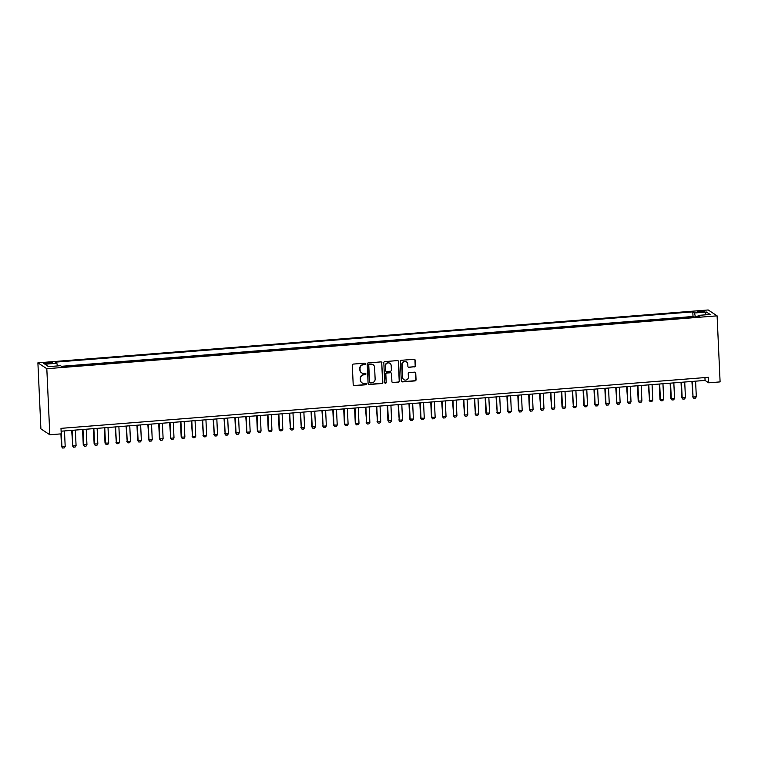 <?xml version="1.0" encoding="UTF-8"?>
<svg xmlns="http://www.w3.org/2000/svg" width="758" height="758" viewBox="0 0 758 758"><rect width="100%" height="100%" fill="white"/><g stroke="black" fill="none" stroke-linecap="round" stroke-linejoin="round"><path stroke-width="1.14" d="M365.47 363.878A0.767 0.739 123.5 0 0 364.683 363.186L353.332 364.077A1.099 1.061 123.5 0 0 352.318 365.242L353.2 384.694A1.099 1.061 123.5 0 0 354.318 385.689L365.669 384.789A0.767 0.739 123.5 0 0 366.057 383.396A0.767 0.739 123.5 0 0 365.593 383.283L364.124 383.396A3.506 3.383 123.5 0 1 360.552 380.213L360.476 378.583A3.506 3.383 123.5 0 1 363.736 374.859L365.204 374.746A0.767 0.739 123.5 0 0 365.593 373.353A0.767 0.739 123.5 0 0 365.138 373.23L363.669 373.343A3.506 3.383 123.5 0 1 360.097 370.16L360.022 368.54A3.506 3.383 123.5 0 1 363.281 364.806L364.75 364.693A0.767 0.739 123.5 0 0 365.47 363.878M361.462 372.728A3.506 3.383 123.5 0 1 359.861 369.999L359.785 368.379A3.506 3.383 123.5 0 1 363.044 364.655L364.513 364.532A0.767 0.739 123.5 0 0 365.015 363.234M353.55 385.434A1.099 1.061 123.5 0 0 354.081 385.528L365.422 384.638A0.767 0.739 123.5 0 0 365.924 383.33M361.917 382.781A3.506 3.383 123.5 0 1 360.315 380.052L360.24 378.431A3.506 3.383 123.5 0 1 363.499 374.698L364.968 374.585A0.767 0.739 123.5 0 0 365.47 373.277M700.089 311.045A3.572 0.559 -2.6 0 0 697.284 311.718A3.572 0.559 -2.6 0 0 701.624 312.069A3.572 0.559 -2.6 0 0 704.419 311.396A3.572 0.559 -2.6 0 0 700.089 311.045M414.399 366.91A1.099 1.061 123.5 0 0 415.422 365.744L415.176 360.287A1.099 1.061 123.5 0 0 414.058 359.292L401.456 360.287A1.099 1.061 123.5 0 0 400.432 361.443L401.314 380.895A1.099 1.061 123.5 0 0 402.432 381.89L415.033 380.904A1.099 1.061 123.5 0 0 416.057 379.739L415.754 373.144A1.099 1.061 123.5 0 0 414.635 372.15L409.244 372.576A1.099 1.061 123.5 0 0 408.23 373.741L408.373 377.01A2.928 2.833 123.5 0 1 403.9 379.673A2.928 2.833 123.5 0 1 402.659 377.456L402.081 364.655A2.928 2.833 123.5 0 1 406.553 361.983A2.928 2.833 123.5 0 1 407.795 364.2L407.889 366.332A1.099 1.061 123.5 0 0 409.007 367.336L414.162 366.749A1.099 1.061 123.5 0 0 415.176 365.583L414.929 360.126A1.099 1.061 123.5 0 0 414.579 359.387M46.816 368.71L49.81 434.76L61.237 433.86L60.991 428.355L708.427 377.304L708.673 382.809L720.1 381.899L717.096 315.849L46.816 368.71L37.9 362.826L708.19 309.965L717.096 315.849M381.956 362.902A1.099 1.061 123.5 0 0 380.838 361.907L368.236 362.902A1.099 1.061 123.5 0 0 367.213 364.067L368.104 383.52A1.099 1.061 123.5 0 0 369.212 384.514L381.824 383.52A1.099 1.061 123.5 0 0 382.837 382.354L381.719 362.741A1.099 1.061 123.5 0 0 381.369 362.002M384.846 361.594L397.448 360.6A1.099 1.061 123.5 0 1 398.566 361.594L399.447 381.047A1.099 1.061 123.5 0 1 398.424 382.212L393.032 382.638A1.099 1.061 123.5 0 1 391.914 381.634L391.564 373.751A1.099 1.061 123.5 0 0 390.446 372.756L386.864 373.04A1.099 1.061 123.5 0 0 385.841 374.206L386.22 382.411A0.767 0.739 123.5 0 1 385.045 383.112A0.767 0.739 123.5 0 1 384.723 382.534L383.823 362.76A1.099 1.061 123.5 0 1 384.846 361.594M47.527 363.632L49.924 363.442A3.458 0.54 -2.6 0 0 52.634 362.798A3.458 0.54 -2.6 0 0 48.427 362.457L46.039 362.646A3.458 0.54 -2.6 0 0 43.329 363.3A3.458 0.54 -2.6 0 0 47.527 363.632M693.778 316.996L693.011 316.493L692.803 311.87L55.163 362.153L56.85 363.272L57.466 365.934M692.803 311.87L694.489 312.988L706.456 312.04L710.123 314.466L698.156 315.404L699.842 316.522L62.194 366.806L60.507 365.688L48.54 366.635L44.883 364.219L56.85 363.272M693.011 316.493L61.436 366.304M49.81 434.76L40.904 428.876L37.9 362.826M61.114 431.198L705.063 380.421L708.673 382.809M704.931 377.579L705.063 380.421M698.156 315.404L697.9 316.673M695.389 316.872L694.489 312.988M706.456 312.04L704.779 314.883M368.445 384.259A1.099 1.061 123.5 0 0 368.975 384.353L381.577 383.359A1.099 1.061 123.5 0 0 382.601 382.193L381.719 362.741M369.478 364.323A0.767 0.739 123.5 0 0 368.767 365.138L369.544 382.212A0.767 0.739 123.5 0 0 370.321 382.904L371.875 382.79A3.506 3.383 123.5 0 0 375.134 379.057L374.604 367.393A3.506 3.383 123.5 0 0 371.032 364.2L369.241 364.162A0.767 0.739 123.5 0 0 368.521 364.977L368.767 365.138M369.752 382.695A0.767 0.739 123.5 0 1 369.298 382.051L368.521 364.977M372.993 364.655A3.506 3.383 123.5 0 0 370.785 364.039L371.032 364.2M369.241 364.162L370.785 364.039M392.265 382.383A1.099 1.061 123.5 0 0 392.796 382.477L398.187 382.051A1.099 1.061 123.5 0 0 399.21 380.886L398.32 361.433A1.099 1.061 123.5 0 0 397.969 360.694M390.967 372.851A1.099 1.061 123.5 0 0 390.199 372.595L386.627 372.879A1.099 1.061 123.5 0 0 385.604 374.045L386.22 382.411M384.931 383.017A0.767 0.739 123.5 0 0 385.974 382.25M391.185 365.564A2.928 2.833 123.5 0 0 386.94 363.3A2.928 2.833 123.5 0 0 385.471 366.019L385.68 370.529A1.099 1.061 123.5 0 0 386.798 371.524L390.37 371.24A1.099 1.061 123.5 0 0 391.393 370.075L391.185 365.564M389.82 363.272A2.928 2.833 123.5 0 0 385.235 365.858L385.471 366.019M386.03 371.268A1.099 1.061 123.5 0 1 385.434 370.368L385.235 365.858M408.24 367.08A1.099 1.061 123.5 0 0 408.77 367.175L414.162 366.749M406.43 361.907A2.928 2.833 123.5 0 0 401.835 364.494L402.081 364.655M403.787 379.597A2.928 2.833 123.5 0 1 402.422 377.294L401.835 364.494M401.664 381.644A1.099 1.061 123.5 0 0 402.195 381.738L414.797 380.743A1.099 1.061 123.5 0 0 415.81 379.578L415.517 372.983A1.099 1.061 123.5 0 0 415.166 372.244M60.924 433.889L61.493 446.5L65.188 446.528L64.487 430.932M65.188 446.528L64.259 447.912L62.63 448.035L61.493 446.5M61.218 431.188L61.929 446.784L62.63 448.035M71.678 430.364L72.806 445.931L76.075 445.676L75.364 430.08M76.075 445.676L75.146 447.049L73.507 447.182L72.38 445.647M72.105 430.336L72.806 445.931L73.507 447.182M82.565 429.511L83.257 444.785L86.952 444.813L86.251 429.218M86.952 444.813L86.024 446.187L84.394 446.32L83.257 444.785M82.982 429.473L83.693 445.069L84.394 446.32M93.442 428.649L94.134 443.932L97.839 443.961L97.128 428.355M97.839 443.961L96.901 445.334L95.271 445.458L94.134 443.932M93.859 428.621L94.57 444.216L95.271 445.458M104.329 427.796L105.021 443.07L108.716 443.098L108.006 427.503M108.716 443.098L107.788 444.472L106.158 444.605L105.021 443.07M104.746 427.758L105.457 443.354L106.158 444.605M115.207 426.934L116.334 442.501L119.603 442.236L118.892 426.64M119.603 442.236L118.665 443.62L117.035 443.743L115.898 442.208M115.623 426.906L116.334 442.501L117.035 443.743M126.084 426.072L127.211 441.639L130.48 441.383L129.77 425.788M130.48 441.383L129.552 442.757L127.912 442.89L126.785 441.355M126.51 426.043L127.211 441.639L127.912 442.89M136.971 425.219L137.662 440.493L141.358 440.521L140.656 424.925M141.358 440.521L140.429 441.905L138.799 442.028L137.662 440.493M137.387 425.181L138.098 440.777L138.799 442.028M147.848 424.357L148.975 439.924L152.244 439.668L151.534 424.073M152.244 439.668L151.306 441.042L149.677 441.175L148.549 439.64M148.274 424.328L148.975 439.924L149.677 441.175M158.735 423.504L159.426 438.778L163.122 438.806L162.411 423.21M163.122 438.806L162.193 440.18L160.563 440.313L159.426 438.778M159.152 423.466L159.862 439.062L160.563 440.313M169.612 422.642L170.739 438.209L174.008 437.953L173.298 422.358M174.008 437.953L173.07 439.327L171.441 439.451L170.304 437.925M170.029 422.613L170.739 438.209L171.441 439.451M180.499 421.789L181.19 437.063L184.886 437.091L184.175 421.495M184.886 437.091L183.957 438.465L182.318 438.598L181.19 437.063M180.916 421.751L181.626 437.347L182.318 438.598M191.376 420.927L192.504 436.494L195.763 436.229L195.062 420.633M195.763 436.229L194.834 437.612L193.205 437.736L192.068 436.201M191.793 420.898L192.504 436.494L193.205 437.736M202.253 420.065L203.381 435.632L206.65 435.376L205.939 419.78M206.65 435.376L205.721 436.75L204.082 436.883L202.954 435.348M202.68 420.036L203.381 435.632L204.082 436.883M213.14 419.212L214.268 434.779L217.527 434.514L216.826 418.918M217.527 434.514L216.599 435.897L214.969 436.021L213.832 434.486M213.557 419.174L214.268 434.779L214.969 436.021M224.017 418.35L225.145 433.917L228.414 433.661L227.703 418.065M228.414 433.661L227.476 435.035L225.846 435.168L224.709 433.633M224.434 418.321L225.145 433.917L225.846 435.168M234.904 417.497L235.596 432.771L239.291 432.799L238.581 417.203M239.291 432.799L238.363 434.173L236.733 434.306L235.596 432.771M235.321 417.459L236.032 433.055L236.733 434.306M245.781 416.635L246.909 432.202L250.178 431.946L249.467 416.35M250.178 431.946L249.24 433.32L247.61 433.443L246.473 431.918M246.198 416.606L246.909 432.202L247.61 433.443M256.659 415.782L257.36 431.056L261.055 431.084L260.345 415.488M261.055 431.084L260.127 432.458L258.487 432.591L257.36 431.056M257.085 415.744L257.786 431.34L258.487 432.591M267.546 414.92L268.237 430.193L271.933 430.231L271.231 414.626M271.933 430.231L271.004 431.605L269.374 431.728L268.237 430.193M267.962 414.891L268.673 430.487L269.374 431.728M278.423 414.067L279.124 429.341L282.819 429.369L282.109 413.773M282.819 429.369L281.891 430.743L280.252 430.876L279.124 429.341M278.849 414.029L279.55 429.625L280.252 430.876M289.31 413.205L290.437 428.772L293.697 428.507L292.995 412.911M293.697 428.507L292.768 429.89L291.138 430.013L290.001 428.478M289.727 413.167L290.437 428.772L291.138 430.013M300.187 412.343L301.314 427.91L304.583 427.654L303.873 412.058M304.583 427.654L303.645 429.028L302.016 429.161L300.879 427.626M300.604 412.314L301.314 427.91L302.016 429.161M311.074 411.49L311.765 426.763L315.461 426.792L314.75 411.196M315.461 426.792L314.532 428.175L312.902 428.298L311.765 426.763M311.491 411.452L312.201 427.048L312.902 428.298M321.951 410.628L323.079 426.195L326.347 425.939L325.637 410.343M326.347 425.939L325.409 427.313L323.78 427.446L322.643 425.911M322.368 410.599L323.079 426.195L323.78 427.446M332.828 409.775L333.529 425.049L337.225 425.077L336.514 409.481M337.225 425.077L336.296 426.451L334.657 426.583L333.529 425.049M333.255 409.737L333.956 425.333L334.657 426.583M343.715 408.913L344.407 424.196L348.102 424.224L347.401 408.619M348.102 424.224L347.173 425.598L345.544 425.721L344.407 424.196M344.132 408.884L344.843 424.48L345.544 425.721M354.592 408.06L355.284 423.334L358.989 423.362L358.278 407.766M358.989 423.362L358.051 424.736L356.421 424.868L355.284 423.334M355.019 408.022L355.72 423.618L356.421 424.868M365.479 407.198L366.607 422.765L369.866 422.5L369.155 406.904M369.866 422.5L368.938 423.883L367.308 424.006L366.171 422.471M365.896 407.16L366.607 422.765L367.308 424.006M376.356 406.335L377.484 421.903L380.753 421.647L380.042 406.051M380.753 421.647L379.815 423.021L378.185 423.154L377.048 421.619M376.773 406.307L377.484 421.903L378.185 423.154M387.243 405.483L387.935 420.756L391.63 420.785L390.92 405.189M391.63 420.785L390.702 422.168L389.062 422.291L387.935 420.756M387.66 405.445L388.371 421.041L389.062 422.291M398.121 404.62L399.248 420.188L402.507 419.932L401.806 404.336M402.507 419.932L401.579 421.306L399.949 421.439L398.812 419.904M398.537 404.592L399.248 420.188L399.949 421.439M408.998 403.768L409.699 419.041L413.394 419.07L412.684 403.474M413.394 419.07L412.466 420.444L410.827 420.576L409.699 419.041M409.424 403.73L410.125 419.326L410.827 420.576M419.885 402.905L420.576 418.189L424.272 418.217L423.57 402.612M424.272 418.217L423.343 419.591L421.713 419.714L420.576 418.189M420.302 402.877L421.012 418.473L421.713 419.714M430.762 402.053L431.454 417.326L435.158 417.355L434.448 401.759M435.158 417.355L434.22 418.729L432.591 418.861L431.454 417.326M431.179 402.015L431.889 417.611L432.591 418.861M441.649 401.19L442.776 416.758L446.036 416.493L445.325 400.897M446.036 416.493L445.107 417.876L443.477 417.999L442.34 416.464M442.066 401.162L442.776 416.758L443.477 417.999M452.526 400.328L453.654 415.896L456.922 415.64L456.212 400.044M456.922 415.64L455.984 417.014L454.355 417.146L453.218 415.611M452.943 400.3L453.654 415.896L454.355 417.146M463.403 399.475L464.531 415.043L467.8 414.778L467.089 399.182M467.8 414.778L466.871 416.161L465.232 416.284L464.104 414.749M463.83 399.438L464.531 415.043L465.232 416.284M474.29 398.613L475.418 414.181L478.677 413.925L477.976 398.329M478.677 413.925L477.748 415.299L476.119 415.431L474.982 413.896M474.707 398.585L475.418 414.181L476.119 415.431M485.167 397.761L485.869 413.034L489.564 413.063L488.853 397.467M489.564 413.063L488.626 414.436L486.996 414.569L485.869 413.034M485.594 397.723L486.295 413.318L486.996 414.569M496.054 396.898L497.182 412.466L500.441 412.21L499.74 396.614M500.441 412.21L499.513 413.584L497.883 413.707L496.746 412.181M496.471 396.87L497.182 412.466L497.883 413.707M506.931 396.046L507.623 411.319L511.328 411.348L510.617 395.752M511.328 411.348L510.39 412.722L508.76 412.854L507.623 411.319M507.348 396.008L508.059 411.603L508.76 412.854M517.818 395.183L518.51 410.457L522.205 410.495L521.495 394.89M522.205 410.495L521.277 411.869L519.637 411.992L518.51 410.457M518.235 395.155L518.946 410.751L519.637 411.992M528.696 394.331L529.387 409.604L533.092 409.633L532.381 394.037M533.092 409.633L532.154 411.007L530.524 411.139L529.387 409.604M529.112 394.293L529.823 409.889L530.524 411.139M539.573 393.468L540.7 409.036L543.969 408.77L543.259 393.175M543.969 408.77L543.041 410.154L541.401 410.277L540.274 408.742M539.999 393.43L540.7 409.036L541.401 410.277M550.46 392.606L551.587 408.174L554.847 407.918L554.145 392.322M554.847 407.918L553.918 409.292L552.288 409.424L551.151 407.889M550.876 392.578L551.587 408.174L552.288 409.424M561.337 391.753L562.029 407.027L565.733 407.055L565.023 391.46M565.733 407.055L564.795 408.439L563.166 408.562L562.029 407.027M561.754 391.715L562.464 407.311L563.166 408.562M572.224 390.891L573.351 406.459L576.611 406.203L575.9 390.607M576.611 406.203L575.682 407.577L574.052 407.709L572.915 406.174M572.641 390.863L573.351 406.459L574.052 407.709M583.101 390.038L583.793 405.312L587.497 405.341L586.787 389.745M587.497 405.341L586.559 406.714L584.93 406.847L583.793 405.312M583.518 390L584.229 405.596L584.93 406.847M593.988 389.176L594.679 404.459L598.375 404.488L597.664 388.882M598.375 404.488L597.446 405.862L595.807 405.985L594.679 404.459M594.405 389.148L595.115 404.744L595.807 405.985M604.865 388.323L605.557 403.597L609.252 403.626L608.551 388.03M609.252 403.626L608.323 404.999L606.694 405.132L605.557 403.597M605.282 388.286L605.993 403.881L606.694 405.132M615.742 387.461L616.87 403.029L620.139 402.763L619.428 387.167M620.139 402.763L619.21 404.147L617.571 404.27L616.443 402.735M616.169 387.423L616.87 403.029L617.571 404.27M626.629 386.599L627.757 402.166L631.016 401.911L630.315 386.315M631.016 401.911L630.087 403.284L628.458 403.417L627.321 401.882M627.046 386.571L627.757 402.166L628.458 403.417M637.506 385.746L638.198 401.02L641.903 401.048L641.192 385.452M641.903 401.048L640.965 402.432L639.335 402.555L638.198 401.02M637.923 385.708L638.634 401.304L639.335 402.555M648.393 384.884L649.521 400.451L652.78 400.196L652.07 384.6M652.78 400.196L651.852 401.569L650.222 401.702L649.085 400.167M648.81 384.856L649.521 400.451L650.222 401.702M659.27 384.031L659.962 399.305L663.667 399.333L662.956 383.738M663.667 399.333L662.729 400.707L661.099 400.84L659.962 399.305M659.687 383.993L660.398 399.589L661.099 400.84M670.148 383.169L670.849 398.452L674.544 398.481L673.834 382.875M674.544 398.481L673.616 399.854L671.976 399.978L670.849 398.452M670.574 383.141L671.275 398.736L671.976 399.978M681.035 382.316L681.726 397.59L685.422 397.618L684.72 382.023M685.422 397.618L684.493 398.992L682.863 399.125L681.726 397.59M681.451 382.278L682.162 397.874L682.863 399.125M691.912 381.454L693.039 397.021L696.308 396.756L695.598 381.16M696.308 396.756L695.37 398.139L693.741 398.263L692.613 396.728M692.338 381.426L693.039 397.021L693.741 398.263M46.086 363.698L46.039 362.646M48.474 363.556L48.427 362.457"/></g></svg>
